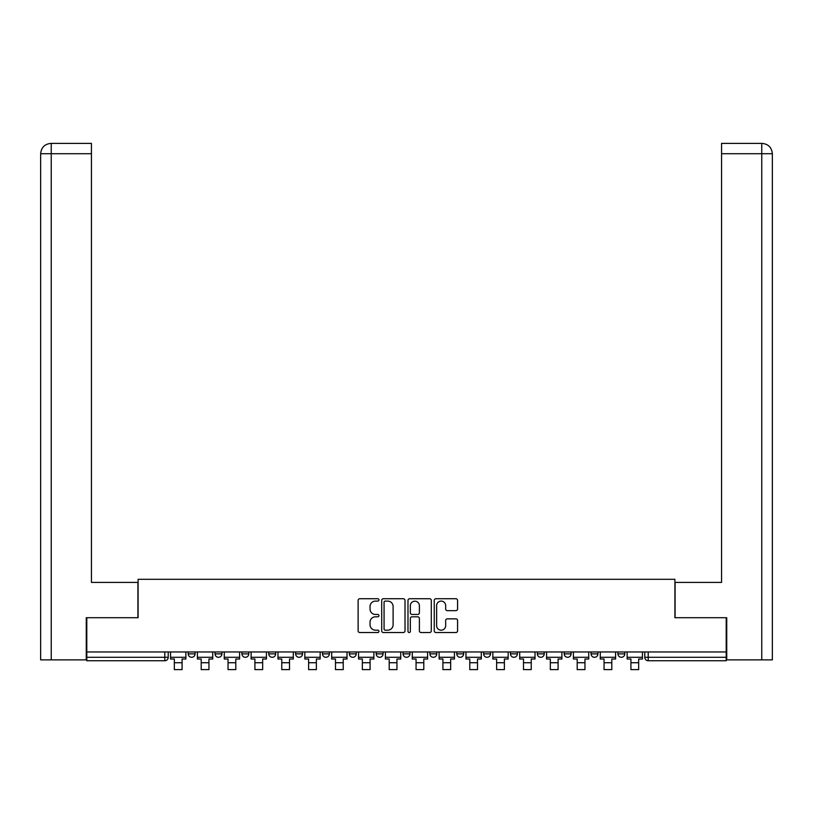 <?xml version="1.0" encoding="UTF-8"?>
<svg xmlns="http://www.w3.org/2000/svg" width="813" height="813" viewBox="0 0 813 813"><rect width="100%" height="100%" fill="white"/><g stroke="black" fill="none" stroke-linecap="round" stroke-linejoin="round"><path stroke-width="1.22" d="M378.949 599.923A1.179 1.179 0 0 0 377.771 598.734L359.813 598.734A1.687 1.687 0 0 0 358.127 600.431L358.127 630.847A1.687 1.687 0 0 0 359.813 632.534L377.771 632.534A1.179 1.179 0 0 0 378.949 631.355A1.179 1.179 0 0 0 377.771 630.166L375.443 630.166A5.406 5.406 0 0 1 370.037 624.76L370.037 622.23A5.406 5.406 0 0 1 375.443 616.823L377.771 616.823A1.179 1.179 0 0 0 378.949 615.634A1.179 1.179 0 0 0 377.771 614.455L375.443 614.455A5.406 5.406 0 0 1 370.037 609.049L370.037 606.508A5.406 5.406 0 0 1 375.443 601.102L377.771 601.102A1.179 1.179 0 0 0 378.949 599.923M483.633 651.965L483.633 653.855L490.513 653.855A3.445 3.445 0 0 1 487.068 657.3A3.445 3.445 0 0 1 483.633 653.855L483.633 651.965M403.055 651.965L403.055 653.855L409.945 653.855A3.445 3.445 0 0 1 406.5 657.3A3.445 3.445 0 0 1 403.055 653.855L403.055 651.965M349.346 651.965L349.346 653.855L356.226 653.855A3.445 3.445 0 0 1 352.781 657.3A3.445 3.445 0 0 1 349.346 653.855L349.346 651.965M322.487 651.965L322.487 653.855L329.367 653.855A3.445 3.445 0 0 1 325.932 657.3A3.445 3.445 0 0 1 322.487 653.855L322.487 651.965M268.768 651.965L268.768 653.855L275.658 653.855A3.445 3.445 0 0 1 272.213 657.3A3.445 3.445 0 0 1 268.768 653.855L268.768 651.965M455.89 610.654A1.687 1.687 0 0 0 457.577 608.957L457.577 600.431A1.687 1.687 0 0 0 455.89 598.734L435.951 598.734A1.687 1.687 0 0 0 434.254 600.431L434.254 630.847A1.687 1.687 0 0 0 435.951 632.534L455.89 632.534A1.687 1.687 0 0 0 457.577 630.847L457.577 620.543A1.687 1.687 0 0 0 455.89 618.845L447.353 618.845A1.687 1.687 0 0 0 445.666 620.543L445.666 625.654A4.522 4.522 0 0 1 441.144 630.166A4.522 4.522 0 0 1 436.622 625.654L436.622 605.624A4.522 4.522 0 0 1 441.144 601.102A4.522 4.522 0 0 1 445.666 605.624L445.666 608.957A1.687 1.687 0 0 0 447.353 610.654L455.89 610.654M51.239 659.882L40.65 659.882L40.65 153.718C41.27 147.448 44.705 144.003 50.965 143.393L91.442 143.393L91.442 153.718L51.239 153.718L51.239 659.882L86.269 659.882L86.269 617.707L138.098 617.707L138.098 579.313L674.902 579.313L674.902 617.707L726.212 617.707L726.212 651.965L86.788 651.965L86.788 657.3L168.22 657.3L168.22 651.965L168.22 657.3A3.445 3.445 0 0 1 164.785 660.745L86.788 660.745L86.788 657.3M86.788 617.707L86.788 651.965M405.016 600.431A1.687 1.687 0 0 0 403.329 598.734L383.39 598.734A1.687 1.687 0 0 0 381.704 600.431L381.704 630.847A1.687 1.687 0 0 0 383.39 632.534L403.329 632.534A1.687 1.687 0 0 0 405.016 630.847L405.016 600.431M409.671 598.734L429.61 598.734A1.687 1.687 0 0 1 431.297 600.431L431.297 630.847A1.687 1.687 0 0 1 429.61 632.534L421.073 632.534A1.687 1.687 0 0 1 419.386 630.847L419.386 618.51A1.687 1.687 0 0 0 417.699 616.823L412.039 616.823A1.687 1.687 0 0 0 410.341 618.51L410.341 631.355A1.179 1.179 0 0 1 409.163 632.534A1.179 1.179 0 0 1 407.984 631.355L407.984 600.431A1.687 1.687 0 0 1 409.671 598.734M644.78 651.965L644.78 657.3L726.212 657.3L726.212 660.745L648.215 660.745A3.445 3.445 0 0 1 644.78 657.3M726.212 651.965L726.212 657.3M624.801 651.965L624.801 653.855A3.445 3.445 0 0 1 621.366 657.3A3.445 3.445 0 0 1 617.921 653.855L624.801 653.855M617.921 651.965L617.921 653.855M597.951 651.965L597.951 653.855A3.445 3.445 0 0 1 594.506 657.3A3.445 3.445 0 0 1 591.061 653.855L597.951 653.855M591.061 651.965L591.061 653.855M571.092 651.965L571.092 653.855A3.445 3.445 0 0 1 567.647 657.3A3.445 3.445 0 0 1 564.202 653.855L571.092 653.855M564.202 651.965L564.202 653.855M544.232 651.965L544.232 653.855A3.445 3.445 0 0 1 540.787 657.3A3.445 3.445 0 0 1 537.342 653.855A3.445 3.445 0 0 0 540.787 657.3M537.342 651.965L537.342 653.855L544.232 653.855M517.373 651.965L517.373 653.855A3.445 3.445 0 0 1 513.928 657.3A3.445 3.445 0 0 1 510.483 653.855A3.445 3.445 0 0 0 513.928 657.3M510.483 651.965L510.483 653.855L517.373 653.855M490.513 651.965L490.513 653.855A3.445 3.445 0 0 1 487.068 657.3M463.654 651.965L463.654 653.855A3.445 3.445 0 0 1 460.219 657.3A3.445 3.445 0 0 1 456.774 653.855L463.654 653.855M456.774 651.965L456.774 653.855M436.805 651.965L436.805 653.855A3.445 3.445 0 0 1 433.359 657.3A3.445 3.445 0 0 1 429.914 653.855L436.805 653.855L436.805 651.965M429.914 651.965L429.914 653.855M409.945 651.965L409.945 653.855M383.086 651.965L383.086 653.855A3.445 3.445 0 0 1 379.641 657.3A3.445 3.445 0 0 1 376.195 653.855L383.086 653.855L383.086 651.965M376.195 651.965L376.195 653.855M356.226 651.965L356.226 653.855L356.226 651.965M329.367 653.855L329.367 651.965L329.367 653.855A3.445 3.445 0 0 1 325.932 657.3M302.517 651.965L302.517 653.855A3.445 3.445 0 0 1 299.072 657.3A3.445 3.445 0 0 1 295.627 653.855A3.445 3.445 0 0 0 299.072 657.3A3.445 3.445 0 0 0 302.517 653.855L302.517 651.965M295.627 651.965L295.627 653.855L302.517 653.855M275.658 651.965L275.658 653.855M248.798 651.965L248.798 653.855A3.445 3.445 0 0 1 245.353 657.3A3.445 3.445 0 0 1 241.908 653.855A3.445 3.445 0 0 0 245.353 657.3A3.445 3.445 0 0 0 248.798 653.855L241.908 653.855L241.908 651.965M215.049 651.965L215.049 653.855L221.939 653.855L221.939 651.965L221.939 653.855A3.445 3.445 0 0 1 218.494 657.3A3.445 3.445 0 0 1 215.049 653.855A3.445 3.445 0 0 0 218.494 657.3M188.199 651.965L188.199 653.855L195.079 653.855L195.079 651.965L195.079 653.855A3.445 3.445 0 0 1 191.634 657.3A3.445 3.445 0 0 1 188.199 653.855A3.445 3.445 0 0 0 191.634 657.3M164.785 651.965L164.785 660.745A3.445 3.445 0 0 0 168.22 657.3M385.25 601.102A1.179 1.179 0 0 0 384.071 602.291L384.071 628.988A1.179 1.179 0 0 0 385.25 630.166L387.699 630.166A5.406 5.406 0 0 0 393.106 624.76L393.106 606.508A5.406 5.406 0 0 0 387.699 601.102L385.25 601.102M419.386 605.705A4.522 4.522 0 0 0 414.864 601.193A4.522 4.522 0 0 0 410.341 605.705L410.341 612.768A1.687 1.687 0 0 0 412.039 614.455L417.699 614.455A1.687 1.687 0 0 0 419.386 612.768L419.386 605.705M170.547 657.3L185.872 657.3L185.872 659.018L182.082 659.018L182.082 669.607L174.338 669.607L174.338 659.018L170.547 659.018L170.547 651.965M185.872 657.3L185.872 651.965M137.925 617.707L137.925 582.413L91.442 582.413L91.442 153.718M50.975 143.393C44.695 144.013 41.25 147.448 40.65 153.718L40.65 556.58L40.65 153.718L51.239 153.718L51.239 143.393L91.442 143.393M675.075 617.707L675.075 582.413L721.558 582.413L721.558 143.393L762.005 143.393L721.558 143.393M772.35 556.58L772.35 153.718L772.35 659.882L726.731 659.882L726.731 617.707L726.212 617.707M762.025 143.393L759.433 143.393L762.025 143.393C768.295 144.003 771.73 147.448 772.35 153.718L721.558 153.718M197.407 657.3L212.732 657.3L212.732 659.018L208.941 659.018L208.941 669.607L201.197 669.607L201.197 659.018L197.407 659.018L197.407 651.965M212.732 657.3L212.732 651.965M224.266 657.3L239.591 657.3L239.591 659.018L235.8 659.018L235.8 669.607L228.047 669.607L228.047 659.018L224.266 659.018L224.266 651.965M239.591 657.3L239.591 651.965M251.126 657.3L266.44 657.3L266.44 659.018L262.66 659.018L262.66 669.607L254.906 669.607L254.906 659.018L251.126 659.018L251.126 651.965M266.44 657.3L266.44 651.965M277.975 657.3L293.3 657.3L293.3 659.018L289.509 659.018L289.509 669.607L281.765 669.607L281.765 659.018L277.975 659.018L277.975 651.965M293.3 657.3L293.3 651.965M304.834 657.3L320.159 657.3L320.159 659.018L316.369 659.018L316.369 669.607L308.625 669.607L308.625 659.018L304.834 659.018L304.834 651.965M320.159 657.3L320.159 651.965M331.694 657.3L347.019 657.3L347.019 659.018L343.228 659.018L343.228 669.607L335.484 669.607L335.484 659.018L331.694 659.018L331.694 651.965M347.019 657.3L347.019 651.965M358.553 657.3L373.878 657.3L373.878 659.018L370.088 659.018L370.088 669.607L362.344 669.607L362.344 659.018L358.553 659.018L358.553 651.965M373.878 657.3L373.878 651.965M385.413 657.3L400.728 657.3L400.728 659.018L396.947 659.018L396.947 669.607L389.193 669.607L389.193 659.018L385.413 659.018L385.413 651.965M400.728 657.3L400.728 651.965M412.272 657.3L427.587 657.3L427.587 659.018L423.807 659.018L423.807 669.607L416.053 669.607L416.053 659.018L412.272 659.018L412.272 651.965M427.587 657.3L427.587 651.965M439.122 657.3L454.447 657.3L454.447 659.018L450.656 659.018L450.656 669.607L442.912 669.607L442.912 659.018L439.122 659.018L439.122 651.965M454.447 657.3L454.447 651.965M465.981 657.3L481.306 657.3L481.306 659.018L477.516 659.018L477.516 669.607L469.772 669.607L469.772 659.018L465.981 659.018L465.981 651.965M481.306 657.3L481.306 651.965M492.841 657.3L508.166 657.3L508.166 659.018L504.375 659.018L504.375 669.607L496.631 669.607L496.631 659.018L492.841 659.018L492.841 651.965M508.166 657.3L508.166 651.965M519.7 657.3L535.025 657.3L535.025 659.018L531.235 659.018L531.235 669.607L523.491 669.607L523.491 659.018L519.7 659.018L519.7 651.965M535.025 657.3L535.025 651.965M546.56 657.3L561.874 657.3L561.874 659.018L558.094 659.018L558.094 669.607L550.34 669.607L550.34 659.018L546.56 659.018L546.56 651.965M561.874 657.3L561.874 651.965M573.409 657.3L588.734 657.3L588.734 659.018L584.954 659.018L584.954 669.607L577.2 669.607L577.2 659.018L573.409 659.018L573.409 651.965M588.734 657.3L588.734 651.965M600.268 657.3L615.593 657.3L615.593 659.018L611.803 659.018L611.803 669.607L604.059 669.607L604.059 659.018L600.268 659.018L600.268 651.965M615.593 657.3L615.593 651.965M627.128 657.3L642.453 657.3L642.453 659.018L638.662 659.018L638.662 669.607L630.918 669.607L630.918 659.018L627.128 659.018L627.128 651.965M642.453 657.3L642.453 651.965M648.215 651.965L648.215 660.745M174.338 662.727L182.082 662.727M40.65 153.718L40.65 556.58M761.761 659.882L761.761 143.393M201.197 662.727L208.941 662.727M228.047 662.727L235.8 662.727M254.906 662.727L262.66 662.727M281.765 662.727L289.509 662.727M308.625 662.727L316.369 662.727M335.484 662.727L343.228 662.727M362.344 662.727L370.088 662.727M389.193 662.727L396.947 662.727M416.053 662.727L423.807 662.727M442.912 662.727L450.656 662.727M469.772 662.727L477.516 662.727M496.631 662.727L504.375 662.727M523.491 662.727L531.235 662.727M550.34 662.727L558.094 662.727M577.2 662.727L584.954 662.727M604.059 662.727L611.803 662.727M630.918 662.727L638.662 662.727"/></g></svg>
